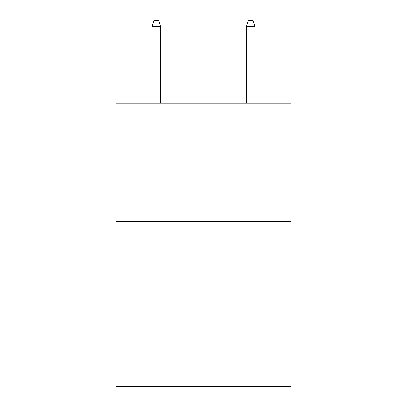 <?xml version="1.0" encoding="UTF-8"?>
<svg xmlns="http://www.w3.org/2000/svg" width="407" height="407" viewBox="0 0 407 407"><rect width="100%" height="100%" fill="white"/><g stroke="black" fill="none" stroke-linecap="round" stroke-linejoin="round"><path stroke-width="0.61" d="M290.919 221.266L290.919 386.65L116.081 386.65L116.081 103.134L290.919 103.134L290.919 221.266L116.081 221.266M160.5 103.134L160.5 26.491L151.994 26.491L151.994 103.134M151.994 26.491L153.887 20.35L158.608 20.35L160.5 26.491M246.5 26.491L248.392 20.35L253.113 20.35L255.006 26.491L246.5 26.491L246.5 103.134M255.006 26.491L255.006 103.134"/></g></svg>
